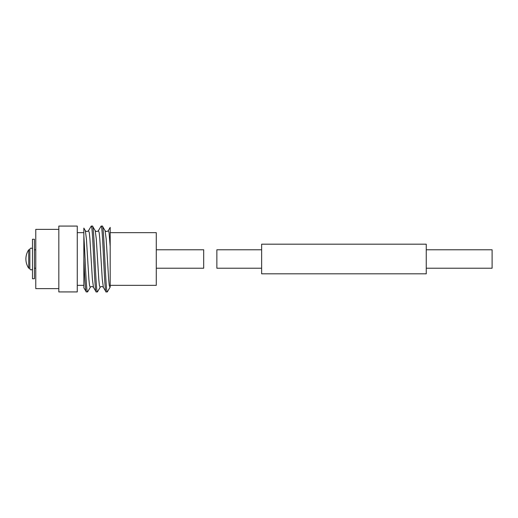 <?xml version="1.0" encoding="UTF-8"?>
<svg xmlns="http://www.w3.org/2000/svg" width="518" height="518" viewBox="0 0 518 518"><rect width="100%" height="100%" fill="white"/><g stroke="black" fill="none" stroke-linecap="round" stroke-linejoin="round"><path stroke-width="0.78" d="M261.635 249.78L216.861 249.78L216.861 268.22L261.635 268.22M426.256 244.185L426.256 273.815L261.635 273.815L261.635 244.185L426.256 244.185M426.256 249.78L492.1 249.78L492.1 268.22L426.256 268.22M34.46 278.755L34.46 239.245L32.485 239.245L32.485 278.755L34.46 278.755M35.774 249.78L34.46 249.78M35.774 268.22L34.46 268.22M58.825 229.37L35.774 229.37L35.774 288.63L58.825 288.63M83.845 229.325L83.845 232.66L77.26 232.66M83.845 285.34L77.26 285.34M105.076 230.652L106.171 238.869L108.638 279.131L109.253 285.301L110.017 287.348L107.304 291.925C105.653 293.959 104.008 224.041 102.363 226.075L105.076 230.652C106.041 231.721 107.116 231.721 108.294 230.652L110.185 227.396L110.185 286.888L110.185 285.34L156.281 285.34L156.281 232.66L110.185 232.66M28.723 259L28.723 249.78A16.459 16.459 0 0 0 28.723 268.22L28.723 259M29.85 249.78L28.723 249.78M29.85 268.22L28.723 268.22M32.485 249.449A1.314 1.314 0 0 0 31.171 248.135A1.314 1.314 0 0 0 29.85 249.449L29.85 268.551A1.314 1.314 0 0 0 31.171 269.865A1.314 1.314 0 0 0 32.485 268.551M102.363 226.075L101.133 226.075C102.778 224.041 104.422 293.959 106.067 291.925L103.354 287.348L102.26 279.131L99.793 238.869L99.178 232.699L98.42 230.652C97.235 231.721 96.167 231.721 95.202 230.652L96.29 238.869L98.763 279.131L99.378 285.301L100.136 287.348C101.107 286.279 102.175 286.279 103.354 287.348M107.304 291.925L106.067 291.925M100.136 287.348L97.423 291.925C95.778 293.959 94.134 224.041 92.482 226.075L91.252 226.075C92.897 224.041 94.548 293.959 96.193 291.925L93.48 287.348L92.385 279.131L89.918 238.869L89.297 232.699L88.539 230.652C87.361 231.721 86.286 231.721 85.321 230.652L86.415 238.869L88.882 279.131L89.504 285.301L90.261 287.348C91.226 286.279 92.301 286.279 93.48 287.348M95.202 230.652L92.482 226.075M97.423 291.925L96.193 291.925M98.42 230.652L101.133 226.075M90.261 287.348L87.671 291.815L86.318 291.925C85.496 292.385 84.667 276.58 83.845 259L83.845 235.761C85.082 254.642 86.312 293.441 87.548 291.925M88.539 230.652L91.252 226.075M156.281 268.22L203.691 268.22L203.691 249.78L156.281 249.78M83.845 287.768L86.318 291.925M85.321 230.652L83.845 228.108L83.845 235.761M83.845 259L83.845 287.406M77.26 291.925L77.26 226.075L58.825 226.075L58.825 291.925L77.26 291.925M110.017 287.348L110.185 286.888M108.294 230.652L109.052 232.699L110.185 246.445"/></g></svg>
